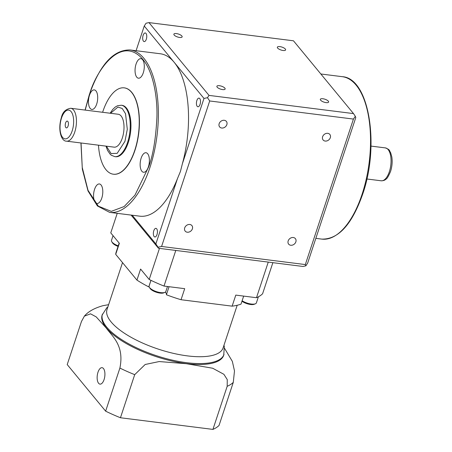 <?xml version="1.0" encoding="UTF-8"?>
<svg xmlns="http://www.w3.org/2000/svg" width="452" height="452" viewBox="0 0 452 452"><rect width="100%" height="100%" fill="white"/><g stroke="black" fill="none" stroke-linecap="round" stroke-linejoin="round"><path stroke-width="0.68" d="M65.58 122.967A3.418 1.559 -82.8 0 0 66.41 127.882A3.418 1.559 -82.8 0 0 68.088 126.006A3.418 1.559 -82.8 0 0 67.263 121.096A3.418 1.559 -82.8 0 0 65.58 122.967M122.3 138.08A16.577 7.571 -82.8 0 0 118.294 114.26L70.738 108.271A16.577 7.571 97.2 0 1 74.744 132.091A16.577 7.571 97.2 0 1 66.591 141.165L114.147 147.154A16.577 7.571 -82.8 0 0 122.3 138.08M279.884 46.618A4.35 1.531 -161.7 0 1 285.607 49.918A4.35 1.531 -161.7 0 1 283.076 50.488A4.35 1.531 -161.7 0 1 277.347 47.183A4.35 1.531 -161.7 0 1 279.884 46.618M176.416 33.584A4.35 1.531 -161.7 0 1 182.145 36.883A4.35 1.531 -161.7 0 1 179.608 37.454A4.35 1.531 -161.7 0 1 173.879 34.154A4.35 1.531 -161.7 0 1 176.416 33.584M219.412 85.71A4.35 1.531 -161.7 0 1 225.141 89.01A4.35 1.531 -161.7 0 1 222.604 89.581A4.35 1.531 -161.7 0 1 216.875 86.281A4.35 1.531 -161.7 0 1 219.412 85.71M322.881 98.745A4.35 1.531 -161.7 0 1 328.61 102.045A4.35 1.531 -161.7 0 1 326.073 102.615A4.35 1.531 -161.7 0 1 320.344 99.31A4.35 1.531 -161.7 0 1 322.881 98.745M224.282 120.294A4.35 3.554 -39.5 0 1 226.362 121.396A4.35 3.554 -39.5 0 1 226.226 125.871A4.35 3.554 -39.5 0 1 221.723 128.029A4.35 3.554 -39.5 0 1 219.649 126.933A4.35 3.554 -39.5 0 1 219.779 122.458A4.35 3.554 -39.5 0 1 224.282 120.294M327.751 133.329A4.35 3.554 -39.5 0 1 329.83 134.425A4.35 3.554 -39.5 0 1 329.694 138.9A4.35 3.554 -39.5 0 1 325.191 141.064A4.35 3.554 -39.5 0 1 323.112 139.967A4.35 3.554 -39.5 0 1 323.248 135.493A4.35 3.554 -39.5 0 1 327.751 133.329M143.126 35.341A4.35 1.989 -82.8 0 0 144.177 41.595A4.35 1.989 -82.8 0 0 146.318 39.211A4.35 1.989 -82.8 0 0 145.267 32.956A4.35 1.989 -82.8 0 0 143.126 35.341M182.388 163.726A81.852 37.38 -82.8 0 0 174.116 62.223L203.982 98.429L182.388 163.726L180.444 171.415L177.461 178.63L155.867 243.927L132.187 215.22M203.982 98.429L207.491 97.705L209.022 95.395L353.515 113.599L293.467 40.799L148.974 22.6L146.058 23.227L144.25 26.013L174.116 62.223A81.852 37.38 -82.8 0 0 160.29 53.76L130.108 49.957A81.852 37.38 97.2 0 1 149.906 167.568A81.852 37.38 97.2 0 1 109.65 212.383L97.412 205.954L88.01 190.942L82.332 169.133L80.931 142.973M196.874 100.497A4.35 1.989 -82.8 0 0 197.925 106.751A4.35 1.989 -82.8 0 0 200.066 104.367A4.35 1.989 -82.8 0 0 199.01 98.118A4.35 1.989 -82.8 0 0 196.874 100.497M131.097 215.084L158.466 248.261L302.959 266.465L305.874 265.832L307.676 263.047L334.203 182.845L355.797 117.548L355.317 116.328L353.436 119.074L305.32 264.573L161.584 246.47L209.7 100.971L353.436 119.074M290.738 245.25A4.35 3.554 140.5 0 0 295.241 243.086A4.35 3.554 140.5 0 0 295.371 238.611A4.35 3.554 140.5 0 0 293.297 237.515A4.35 3.554 140.5 0 0 288.794 239.679A4.35 3.554 140.5 0 0 288.658 244.153A4.35 3.554 140.5 0 0 290.738 245.25M187.269 232.215A4.35 3.554 140.5 0 0 191.772 230.051A4.35 3.554 140.5 0 0 191.902 225.582A4.35 3.554 140.5 0 0 189.829 224.48A4.35 3.554 140.5 0 0 185.326 226.644A4.35 3.554 140.5 0 0 185.19 231.119A4.35 3.554 140.5 0 0 187.269 232.215M153.804 230.729A4.35 1.989 -82.8 0 0 154.855 236.984A4.35 1.989 -82.8 0 0 156.997 234.599A4.35 1.989 -82.8 0 0 155.94 228.35A4.35 1.989 -82.8 0 0 153.804 230.729M102.621 112.288A43.516 19.877 97.2 0 1 102.819 111.678A43.516 19.877 97.2 0 1 124.221 87.852A43.516 19.877 97.2 0 1 134.747 150.38A43.516 19.877 97.2 0 1 113.345 174.206A43.516 19.877 97.2 0 1 98.48 145.182M113.435 174.218A43.516 19.877 -82.8 0 0 113.525 174.229A43.516 19.877 -82.8 0 0 134.928 150.403A43.516 19.877 -82.8 0 0 124.402 87.88A43.516 19.877 -82.8 0 0 124.311 87.869M136.063 64.06A9.842 4.497 -82.8 0 0 138.442 78.202A9.842 4.497 -82.8 0 0 143.284 72.812A9.842 4.497 -82.8 0 0 140.905 58.67A9.842 4.497 -82.8 0 0 136.063 64.06M141.16 158.115A9.842 4.497 -82.8 0 0 143.544 172.263A9.842 4.497 -82.8 0 0 148.38 166.873A9.842 4.497 -82.8 0 0 146.002 152.731A9.842 4.497 -82.8 0 0 141.16 158.115M94.564 189.354A9.842 4.497 -82.8 0 0 96.943 203.496A9.842 4.497 -82.8 0 0 101.785 198.106A9.842 4.497 -82.8 0 0 99.406 183.964A9.842 4.497 -82.8 0 0 94.564 189.354M89.468 95.293A9.842 4.497 -82.8 0 0 91.846 109.435A9.842 4.497 -82.8 0 0 96.688 104.045A9.842 4.497 -82.8 0 0 94.304 89.903A9.842 4.497 -82.8 0 0 89.468 95.293M114.814 156.641L115.542 156.731A25.905 11.831 -82.8 0 0 128.283 142.549A25.905 11.831 -82.8 0 0 122.017 105.333L121.289 105.237A25.905 11.831 97.2 0 1 127.554 142.459A25.905 11.831 97.2 0 1 114.814 156.641L111.333 155.228L110.152 154.217L107.531 150.386L105.988 146.126M158.466 248.261L158.042 247.216L161.584 246.47M305.32 264.573L305.874 265.832M109.65 212.383L139.832 216.18A81.852 37.38 -82.8 0 0 177.461 178.63M155.867 243.927L158.042 247.216M207.491 97.705L209.7 100.971M136.086 50.709L144.25 26.013M353.515 113.599L355.317 116.328M148.974 22.6L209.022 95.395M118.062 246.402A7.769 2.735 -161.7 0 1 112.695 243.165A7.769 2.735 -161.7 0 1 112.395 242.741L111.746 241.645A8.808 3.096 18.3 0 0 112.085 242.125A8.808 3.096 18.3 0 0 118.254 245.826M242.125 300.749A8.808 3.096 18.3 0 0 255.403 303.789L254.227 304.275A7.769 2.735 -161.7 0 1 241.973 301.213M255.403 303.789A8.808 3.096 18.3 0 0 256.38 302.885L258.391 296.794M164.867 292.382L163.692 292.873A7.769 2.735 -161.7 0 1 156.782 292.376A7.769 2.735 -161.7 0 1 150.318 288.772A7.769 2.735 -161.7 0 1 150.019 288.353L149.369 287.257A8.808 3.096 18.3 0 0 149.708 287.738A8.808 3.096 18.3 0 0 157.03 291.822A8.808 3.096 18.3 0 0 164.867 292.382A8.808 3.096 18.3 0 0 165.844 291.483L167.489 286.506M97.994 372.216A8.289 3.785 -82.8 0 0 99.994 384.127A8.289 3.785 -82.8 0 0 104.073 379.59A8.289 3.785 -82.8 0 0 102.067 367.679A8.289 3.785 -82.8 0 0 97.994 372.216M169.059 286.704L166.404 294.744A70.456 24.781 18.3 0 0 181.043 299.721L232.13 306.157A70.456 24.781 18.3 0 0 241.001 304.145L243.662 296.1M165.285 292.161A10.362 3.644 -161.7 0 1 165.714 292.63A10.362 3.644 -161.7 0 1 166.409 294.721M122.52 262.623L107.017 309.513A61.133 21.498 18.3 0 0 111.096 321.909A61.133 21.498 18.3 0 0 173.156 353.3A61.133 21.498 18.3 0 0 223.096 347.904L237.193 305.269M107.881 306.902L106.791 307.761L102.129 315.05A64.031 22.521 18.3 0 0 106.406 328.033A64.031 22.521 18.3 0 0 171.404 360.911A64.031 22.521 18.3 0 0 223.717 355.261L224.322 346.644L223.96 345.294M119.893 368.064C124.515 345.475 112.395 336.548 106.22 328.011L96.203 316.892L90.547 313.829L84.366 316.157L81.467 321.479L67.212 364.572L105.638 411.162A82.891 29.154 18.3 0 0 120.452 417.75L134.707 374.657A82.891 29.154 -161.7 0 1 119.893 368.064L105.638 411.162M224.621 348.441L232.345 361.38L234.486 370.906L233.294 382.347L219.045 425.445A82.891 29.154 18.3 0 1 212.926 429.4L227.181 386.302L227.26 379.607L223.893 374.307L212.66 368.227L186.32 363.702L159.183 361.555L145.177 364.487L134.707 374.657M150.94 280.325L148.764 286.901A70.456 24.781 18.3 0 1 136.939 280.099L140.589 269.053L149.194 279.477A82.891 29.154 18.3 0 0 164.008 286.065L175.788 250.442M181.043 299.721L184.698 288.675L164.008 286.065M119.164 243.074L116.13 252.25A70.456 24.781 18.3 0 0 115.706 254.363L119.362 243.317L110.763 232.887L117.232 213.338M149.194 279.477L159.471 248.391M232.13 306.157L235.786 295.105L256.476 297.715A82.891 29.154 18.3 0 0 262.595 293.76L272.872 262.674M256.476 297.715L268.256 262.092M148.764 286.901A10.362 3.644 -161.7 0 1 149.16 286.828M136.939 280.099L115.706 254.363M212.926 429.4L120.452 417.75M84.366 316.157C88.208 311.558 94.434 308.066 103.045 305.671L108.61 304.688M150.974 280.342L149.12 285.952A8.808 3.096 18.3 0 0 149.369 287.257M113.045 235.656L111.497 240.34A8.808 3.096 18.3 0 0 111.746 241.645M85.196 110.09L89.321 95.118C95.078 72.659 120.452 33.606 142.719 59.223C152.878 71.139 157.488 95.767 156.934 116.706C155.906 138.227 153.132 154.985 148.606 166.991L134.962 195.168L124.159 206.536L111.282 211.367L98.316 206.14L88.01 190.315L82.247 167.477L81.049 142.985M342.283 76.682C369.143 78.072 379.929 145.16 362.679 194.157C352.018 224.452 338.401 239.436 321.824 239.108A81.852 37.38 -82.8 0 0 362.075 194.292A81.852 37.38 -82.8 0 0 342.283 76.682L320.835 73.981M110.537 113.282L117.927 107.067L122.204 108.474L125.543 113.729L127.294 129.3L124.961 141.306L117.175 153.352L111.085 153.567L106.389 146.177M389.347 171.715A16.577 7.571 -82.8 0 0 385.336 147.894C390.534 149.81 389.149 150.753 390.658 152.731L391.822 156.923C392.522 161.726 392.099 166.568 390.556 171.444C388.449 176.37 386.901 178.952 385.912 179.178C384.94 180.235 383.369 180.777 381.194 180.794A16.577 7.571 -82.8 0 0 389.347 171.715M72.156 130.939A14.504 6.627 -82.8 0 0 71.1 111.593A14.504 6.627 -82.8 0 0 61.517 118.04A14.504 6.627 -82.8 0 0 62.574 137.38A14.504 6.627 -82.8 0 0 72.156 130.939M233.294 382.347A82.891 29.154 -161.7 0 1 227.181 386.302M102.434 314.129A64.031 22.521 18.3 0 0 106.712 327.112A64.031 22.521 18.3 0 0 171.709 359.99A64.031 22.521 18.3 0 0 224.022 354.34M85.078 110.073L89.253 94.909C99.915 64.613 113.531 49.63 130.108 49.957M370.996 146.092L385.336 147.894M70.738 108.271C65.625 109.107 62.506 112.226 61.376 117.616C57.675 129.481 61.076 141.47 66.591 141.165M121.289 105.237L117.565 105.74L115.237 107.051L112.689 109.486L110.135 113.232M321.824 239.108L315.846 238.357M366.854 178.986L381.194 180.794"/></g></svg>
